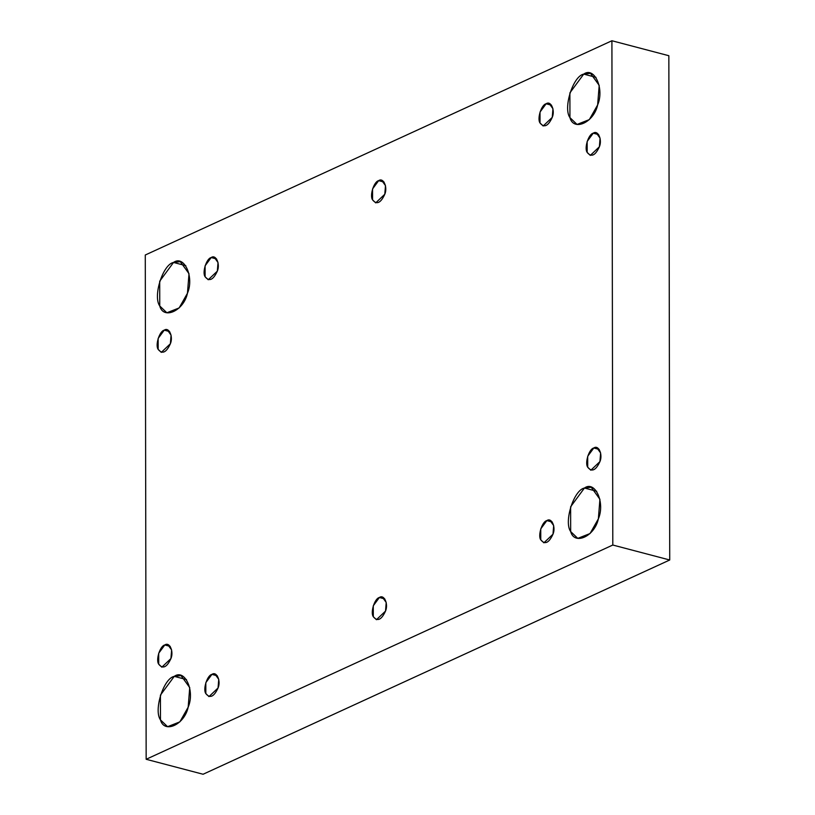 <?xml version="1.0" encoding="UTF-8"?>
<svg xmlns="http://www.w3.org/2000/svg" width="815" height="815" viewBox="0 0 815 815"><rect width="100%" height="100%" fill="white"/><g stroke="black" fill="none" stroke-linecap="round" stroke-linejoin="round"><path stroke-width="1.22" d="M164.793 644.981L158.691 653.253L158.711 664.184L161.839 667.179L170.926 658.571L171.619 649.942L167.768 644.634L164.793 644.981L170.203 646.397L164.793 644.981C169.5 641.507 174.003 651.491 170.926 658.571C166.871 667.414 162.796 669.278 158.711 664.184C155.604 659.936 160.076 645.826 164.793 644.981M174.257 676.369L160.433 695.114L160.474 719.889L167.584 726.705L179.86 721.866L188.173 707.175L189.732 687.605L181.022 675.584L174.257 676.369L186.523 679.588L174.257 676.369C184.924 668.494 195.152 691.12 188.173 707.175C184.526 724.667 164.172 734.009 160.474 719.889C153.454 710.273 163.581 678.294 174.257 676.369M211.92 674.392L205.818 682.664L205.838 693.596L208.976 696.601L218.053 687.982L218.746 679.353L214.905 674.046L211.92 674.392L217.33 675.818L211.92 674.392C216.627 670.918 221.14 680.902 218.053 687.982C213.999 696.825 209.924 698.7 205.838 693.596C202.741 689.347 207.204 675.238 211.92 674.392M379.382 597.507L373.28 605.769L373.301 616.7L376.438 619.706L385.515 611.097L386.208 602.458L382.367 597.161L379.382 597.507L384.792 598.923L379.382 597.507C384.089 594.033 388.602 604.017 385.515 611.097C381.461 619.94 377.386 621.804 373.301 616.7C370.204 612.462 374.666 598.353 379.382 597.507M546.845 520.612L540.742 528.884L540.763 539.815L543.9 542.821L552.988 534.202L553.67 525.573L549.83 520.265L546.845 520.612L552.254 522.038L546.845 520.612C551.551 517.138 556.064 527.122 552.988 534.202C548.923 543.045 544.848 544.919 540.763 539.815C537.666 535.577 542.128 521.468 546.845 520.612M584.447 488.032L570.622 506.777L570.663 531.553L577.774 538.369L590.05 533.54L598.363 518.839L599.922 499.279L591.211 487.248L584.447 488.032L596.712 491.262L584.447 488.032C595.113 480.157 605.341 502.794 598.363 518.839C594.716 536.331 574.361 545.683 570.663 531.553C563.644 521.936 573.77 489.958 584.447 488.032M593.799 448.005L587.697 456.278L587.717 467.209L590.844 470.214L599.932 461.596L600.624 452.967L596.784 447.659L593.799 448.005L599.208 449.432L593.799 448.005C598.505 444.532 603.008 454.515 599.932 461.596C595.877 470.438 591.802 472.313 587.717 467.209C584.62 462.961 589.082 448.851 593.799 448.005M593.249 133.191L587.146 141.464L587.167 152.395L590.305 155.4L599.382 146.782L600.074 138.153L596.234 132.845L593.249 133.191L598.658 134.618L593.249 133.191C597.955 129.717 602.458 139.701 599.382 146.782C595.327 155.624 591.252 157.499 587.167 152.395C584.07 148.157 588.532 134.047 593.249 133.191M583.723 74.114L569.899 92.859L569.94 117.635L577.051 124.451L589.327 119.611L597.639 104.921L599.198 85.361L590.488 73.33L583.723 74.114L595.989 77.344L583.723 74.114C594.4 66.239 604.618 88.876 597.639 104.921C593.992 122.413 573.638 131.755 569.94 117.635C562.92 108.018 573.047 76.04 583.723 74.114M546.121 103.78L540.019 112.052L540.029 122.984L543.167 125.989L552.254 117.37L552.947 108.741L549.096 103.434L546.121 103.78L551.531 105.206L546.121 103.78C550.828 100.306 555.331 110.29 552.254 117.37C548.189 126.213 544.125 128.087 540.029 122.984C536.932 118.735 541.405 104.626 546.121 103.78M378.649 180.665L372.557 188.937L372.567 199.869L375.705 202.874L384.792 194.255L385.485 185.626L381.634 180.319L378.649 180.665L384.069 182.091L378.649 180.665C383.356 177.191 387.869 187.175 384.792 194.255C380.727 203.108 376.652 204.972 372.567 199.869C369.47 195.631 373.942 181.521 378.649 180.665M211.187 257.56L205.085 265.822L205.105 276.754L208.243 279.759L217.33 271.151L218.023 262.522L214.172 257.214L211.187 257.56L216.607 258.976L211.187 257.56C215.893 254.086 220.407 264.07 217.33 271.151C213.265 279.993 209.19 281.858 205.105 276.754C202.008 272.516 206.48 258.406 211.187 257.56M173.534 262.45L159.709 281.195L159.75 305.971L166.861 312.777L179.137 307.948L187.45 293.247L189.009 273.687L180.298 261.666L173.534 262.45L185.8 265.67L173.534 262.45C184.21 254.575 194.428 277.202 187.45 293.247C183.803 310.749 163.448 320.091 159.75 305.971C152.731 296.354 162.857 264.376 173.534 262.45M164.243 330.167L158.141 338.439L158.161 349.37L161.299 352.375L170.376 343.757L171.069 335.128L167.228 329.82L164.243 330.167L169.652 331.593L164.243 330.167C168.95 326.693 173.452 336.677 170.376 343.757C166.321 352.6 162.246 354.474 158.161 349.37C155.064 345.122 159.526 331.012 164.243 330.167M146.16 759.285L203.088 774.25L669.726 559.997L612.798 545.031L146.16 759.285L612.798 545.031L669.726 559.997L668.84 55.715L611.912 40.75L668.84 55.715L669.726 559.997L203.088 774.25L146.16 759.285L145.274 255.003L611.912 40.75L612.798 545.031L611.912 40.75L145.274 255.003L146.16 759.285"/></g></svg>
